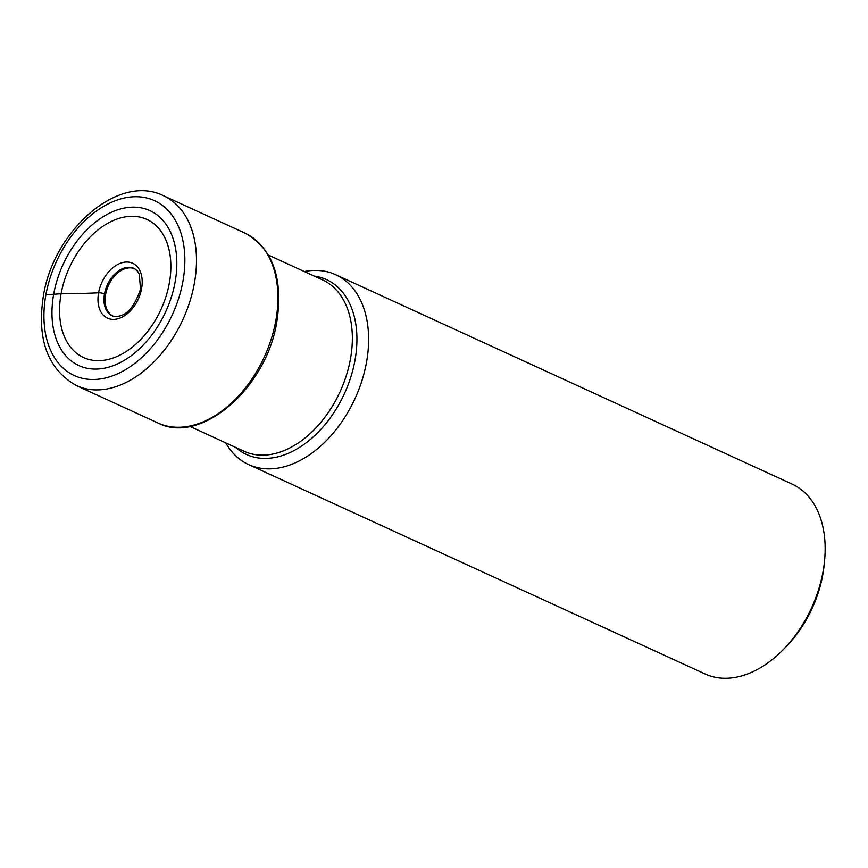 <?xml version="1.0" encoding="UTF-8"?>
<svg xmlns="http://www.w3.org/2000/svg" width="868" height="868" viewBox="0 0 868 868"><rect width="100%" height="100%" fill="white"/><g stroke="black" fill="none" stroke-linecap="round" stroke-linejoin="round"><path stroke-width="1.3" d="M175.086 282.187A85.238 56.474 114.6 0 1 99.722 368.867A85.238 56.474 114.6 0 1 53.707 294.024A85.238 56.474 114.6 0 1 129.072 207.354A85.238 56.474 114.6 0 1 175.086 282.187M169.314 283.207A75.993 50.355 -65.4 0 0 128.301 216.479A75.993 50.355 -65.4 0 0 61.107 293.753A75.993 50.355 -65.4 0 0 102.131 360.48A75.993 50.355 -65.4 0 0 169.314 283.207M335.677 274.711L792.202 484.138A104.442 69.201 114.6 0 1 824.6 560.337L824.22 564.384A96.218 63.755 114.6 0 1 822.755 574.941A96.218 63.755 114.6 0 1 786.82 645.911L784.01 648.83A104.442 69.201 114.6 0 1 705.109 673.98L248.584 464.564A104.442 69.201 -65.4 0 0 366.491 362.39A104.442 69.201 -65.4 0 0 335.677 274.711A104.442 69.201 -65.4 0 0 304.31 271.543M824.6 560.337A104.442 69.201 114.6 0 1 823.016 571.806A104.442 69.201 114.6 0 1 784.01 648.83M225.734 442.854A104.442 69.201 -65.4 0 0 248.584 464.564M134.92 268.874A26.04 17.252 -65.4 0 0 105.625 294.393L104.485 293.894A4.546 1.226 -169.7 0 0 98.583 292.809A411.172 110.865 10.3 0 1 61.107 293.753L45.895 294.784A96.218 63.755 -65.4 0 0 97.834 379.262A96.218 63.755 -65.4 0 0 182.898 281.427A96.218 63.755 -65.4 0 0 130.959 196.949A96.218 63.755 -65.4 0 0 45.895 294.784M76.449 385.598A104.442 69.201 -65.4 0 0 194.356 283.424A104.442 69.201 -65.4 0 0 163.542 195.745C118.384 172.992 53.556 230.519 43.4 295.89C36.651 339.366 47.664 369.28 76.449 385.598L157.878 422.955A104.442 69.201 114.6 0 0 275.785 320.78A104.442 69.201 114.6 0 0 244.971 233.101L163.542 195.745M104.485 293.894A26.094 17.295 114.6 0 1 134.431 268.592L137.285 270.881L139.26 273.984L140.518 289.185C133.639 309.355 124.363 318.296 112.677 316.017A26.094 17.295 114.6 0 1 104.485 293.894M98.583 292.809A30.196 20.007 114.6 0 1 125.285 262.103A30.196 20.007 114.6 0 1 141.593 288.621A30.196 20.007 114.6 0 1 114.891 319.326A30.196 20.007 114.6 0 1 98.583 292.809M105.625 294.393A26.04 17.252 -65.4 0 0 113.209 316.212M235.673 447.421A96.164 63.722 -65.4 0 0 304.863 443.765A96.164 63.722 -65.4 0 0 354.969 360.372A96.164 63.722 -65.4 0 0 314.259 276.111M268.44 255.094L322.625 279.952A94.232 62.442 114.6 0 1 350.433 359.059A94.232 62.442 114.6 0 1 244.038 451.262L189.853 426.394M244.971 233.101C272.758 248.606 283.38 278.151 276.838 321.735C266.693 387.801 200.964 445.349 157.878 422.955"/></g></svg>
